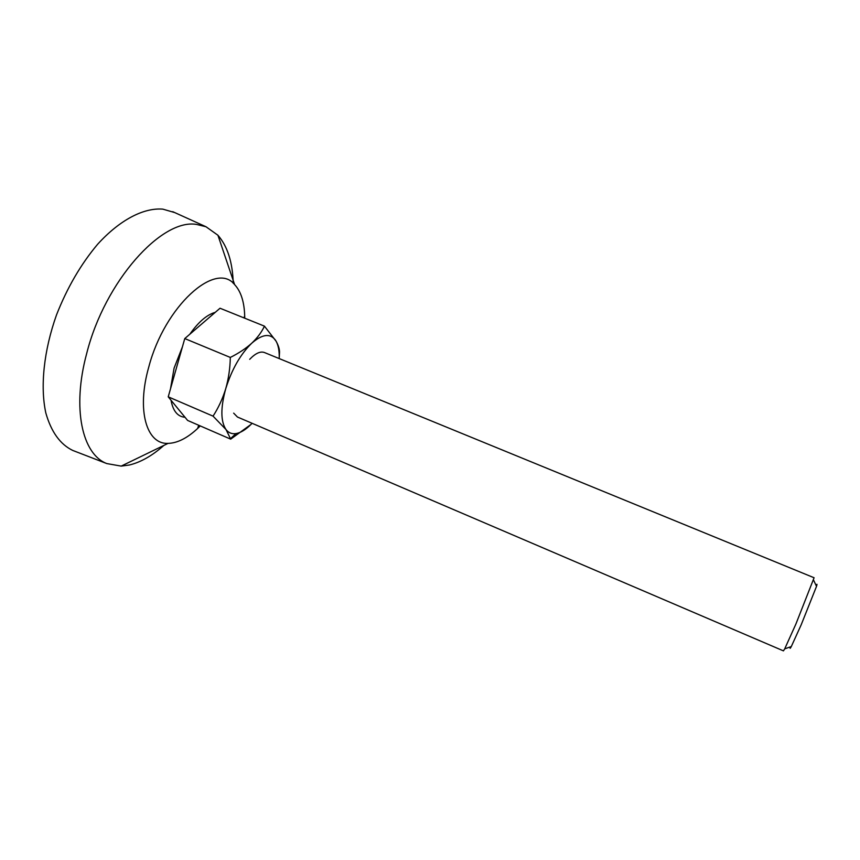 <?xml version="1.0" encoding="UTF-8"?>
<svg xmlns="http://www.w3.org/2000/svg" width="860" height="860" viewBox="0 0 860 860"><rect width="100%" height="100%" fill="white"/><g stroke="black" fill="none" stroke-linecap="round" stroke-linejoin="round"><path stroke-width="1.29" d="M790.383 646.881C789.792 648.902 790.093 648.795 791.297 646.559L801.197 624.779L816.516 586.359C817.269 583.929 817.129 583.639 816.108 585.488M233.662 413.133L237.446 417.025L783.449 650.87L784.707 648.87L795.93 623.962L814.087 577.748L264.461 352.535C260.376 351.041 255.452 353.299 249.69 359.319M185.007 417.272C177.644 416.681 172.989 411.005 171.032 400.244M170.506 388.806L174.096 368.123L182.449 346.752M200.251 425.926L197.65 428.452C187.254 438.148 177.386 443.126 168.065 443.384C146.651 444.577 136.321 410.489 148.823 366.844C164.722 305.988 215.796 260.601 234.597 284.585C240.95 291.422 244.315 301.946 244.702 316.158L244.734 318.2M163.894 445.405C152.231 455.736 140.707 462.282 129.301 465.023L121.195 466.109L106.79 463.572C82.281 454.37 71.745 408.575 86.709 353.417C104.812 281.209 161.863 218.15 196.639 224.449L206.002 226.75L217.924 235.242C227.513 246.272 232.619 262.3 233.243 283.316M74.755 451.221L72.713 450.425C60.157 444.33 51.202 431.86 45.838 413.015C40.087 386.763 43.742 350.719 56.545 314.825C67.241 287.606 80.958 264.052 97.707 244.175C119.97 219.741 143.717 207.604 162.809 209.13L174.741 212.581M189.823 334.228C198.402 321.995 206.884 314.706 215.269 312.341M230.684 439.148L226.062 429.624C228.609 432.881 231.921 434.203 236.005 433.58C240.682 432.773 245.67 429.731 250.97 424.453L230.684 439.148L187.609 420.433L168.227 396.836L184.771 338.571L220.031 308.235L264.45 326.155L276.103 341.226C278.522 345.645 279.661 349.407 279.521 352.503L279.231 357.921M184.771 338.571L230.308 357.438C238.704 353.245 245.852 348.504 251.754 343.204C257.419 337.808 261.655 332.121 264.45 326.155M168.227 396.836L213.054 416.143C218.44 407.801 222.665 398.653 225.739 388.698C228.577 378.637 230.104 368.22 230.308 357.438M279.21 358.577C279.457 351.213 278.425 345.43 276.103 341.226L275.264 339.894C269.943 333.11 262.106 334.217 251.754 343.204C240.51 354.137 231.845 369.295 225.739 388.698C220.493 407.877 220.601 421.518 226.062 429.624L213.054 416.143M250.97 424.453L252.098 423.292M791.297 646.559L784.707 648.87M198.681 425.248L197.65 428.452M168.065 443.384L121.195 466.109M106.79 463.572L72.713 450.425M243.821 317.834L244.702 316.158M234.597 284.585L217.924 235.242M206.002 226.75L172.742 211.678M816.516 586.359L813.549 580.048M236.005 433.58L230.587 438.557"/></g></svg>
